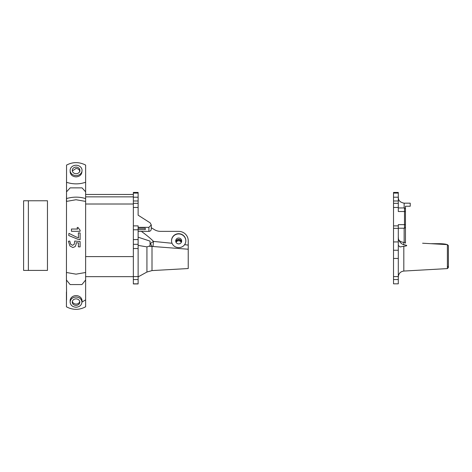 <?xml version="1.0" encoding="UTF-8"?>
<svg xmlns="http://www.w3.org/2000/svg" width="472" height="472" viewBox="0 0 472 472"><rect width="100%" height="100%" fill="white"/><g stroke="black" fill="none" stroke-linecap="round" stroke-linejoin="round"><path stroke-width="0.71" d="M85.633 197.054L85.633 167.094M66.546 182.298L66.546 165.076L68.877 164.014C74.428 161.867 80.016 162.22 85.633 165.076L85.633 182.298L81.986 183.278C76.836 184.304 71.691 183.98 66.546 182.298L66.546 191.844L70.127 187.868L82.051 187.868L85.633 191.844L85.633 197.202M66.546 193.756L66.428 201.408L76.027 199.739L85.633 201.408L85.633 279.99L81.933 284.575L70.127 284.575L66.428 279.99L66.546 167.029M85.633 276.84L85.633 294.398M85.633 291.879L85.633 306.8C82.399 308.505 79.196 309.349 76.027 309.319C72.723 309.308 69.52 308.47 66.428 306.8L66.428 291.879M85.633 181.218L85.633 177.46M66.428 276.84L66.546 291.849M66.428 276.964L66.428 272.491L76.027 274.155L85.633 272.491L85.633 276.964M77.868 227.351L80.116 230.236L80.116 231.286L71.461 231.286L71.461 229.02L77.656 229.056L77.072 227.769L77.868 227.351M76.027 236.873L78.517 237.847L78.352 232.879L80.116 232.956L80.116 239.688L78.01 239.328L68.741 235.522L68.912 233.357L76.027 236.873M81.939 302.127C81.562 299.041 79.597 297.336 76.027 297.006C72.458 297.325 70.487 299.03 70.121 302.127C70.487 305.219 72.458 306.93 76.027 307.243C79.597 306.918 81.562 305.213 81.939 302.127M75.136 246.62L76.027 244.62L76.193 242.744L78.517 242.927L78.34 246.827L80.116 246.903L80.116 241.534L74.747 241.05L74.228 244.319L72.47 245.298L70.658 244.177L69.779 241.05L68.416 241.28L69.921 245.959L72.853 247.54L75.136 246.62M81.939 171.767C81.573 174.864 79.603 176.569 76.027 176.888C72.464 176.563 70.493 174.858 70.121 171.767M79.845 171.767C79.615 169.767 78.346 168.663 76.027 168.463L72.328 170.964M76.027 298.823C78.334 299.03 79.603 300.133 79.845 302.127C79.603 304.121 78.334 305.225 76.027 305.431C73.726 305.225 72.458 304.121 72.21 302.127C72.458 300.133 73.726 299.03 76.027 298.823M138.125 239.086C138.125 231.422 138.125 231.422 138.125 239.086C138.125 236.018 138.125 236.018 138.125 239.086C138.125 242.148 138.125 242.148 138.125 239.086L138.125 239.581L133.352 239.581L133.352 229.787L133.352 256.609L85.633 256.609M133.352 194.464L85.633 194.464L133.352 194.47L133.352 229.787L138.125 229.787L138.125 225.876L133.352 225.876M85.633 196.93L85.633 201.408M85.633 193.903L85.633 182.298M66.546 195.898L66.546 198.565C72.163 196.907 77.75 196.7 83.302 197.957L85.633 198.565L85.633 195.898M85.633 279.33L85.633 275.282M81.933 302.127L85.633 299.838L85.633 288.876M73.231 165.873A5.965 5.168 180 0 1 81.326 167.926A5.965 5.168 180 0 1 78.948 174.935A5.965 5.168 180 0 1 70.853 172.882A5.965 5.168 180 0 1 73.231 165.873M66.546 299.915L66.546 288.876M70.175 301.431A5.965 5.168 0 0 1 73.231 296.239A5.965 5.168 180 0 1 79.638 296.623A5.965 5.168 180 0 1 81.927 301.82M79.792 301.573A3.817 3.304 0 0 1 76.086 304.08A3.817 3.304 0 0 1 72.328 301.325M76.086 167.1A3.817 3.304 0 0 0 72.269 170.404A3.817 3.304 0 0 0 76.086 173.708A3.817 3.304 0 0 0 79.91 170.404A3.817 3.304 0 0 0 76.086 167.1M66.546 198.565L66.546 201.367M28.373 200.765L28.373 270.409L23.6 270.409L23.6 200.765L28.373 200.765L28.373 270.409L47.46 270.409L47.46 200.765L28.373 200.765M138.125 248.537L133.352 248.537L133.352 283.938L138.125 283.938L138.125 229.787M85.633 196.859L133.352 196.859L133.352 192.434L138.125 192.434L138.125 200.983L133.352 200.983L133.352 203.332L138.125 203.332L138.125 215.191L150.155 222.855L151.276 224.914L148.892 227.345L138.125 227.345M138.125 197.219L133.352 197.207M138.125 200.983L138.125 203.332M149.235 246.278L152.008 246.52L150.456 243.404L150.049 243.7L150.049 245.835L146.934 246.885L138.125 245.399M150.049 245.835L150.049 241.121L138.125 237.18M150.456 243.404L153.512 241.416C150.916 238.732 146.869 235.38 141.388 231.368L138.125 231.339M150.049 243.7L150.049 241.121M152.975 246.502L152.008 246.52L152.008 270.586L188.228 268.538L188.228 249.228L152.975 246.502L153.512 241.416L172.009 243.269C173.271 246.03 175.495 247.475 178.681 247.605C181.272 247.558 183.248 246.579 184.611 244.667A7.157 7.027 0 0 0 178.681 233.711A7.157 7.027 0 0 0 172.009 243.269M184.611 244.667L188.228 245.098L188.228 249.228L188.228 240.732A9.546 9.369 0 0 0 178.681 231.368L160.627 231.368A11.93 11.712 0 0 1 154.309 229.587L151.276 227.728M181.584 241.646A2.979 2.926 0 0 0 175.785 241.646M181.513 241.876A2.979 2.926 0 0 0 175.85 241.876M176.044 242.331A2.979 2.926 180 0 1 181.319 242.331M185.838 240.85A7.157 7.027 0 0 0 178.681 233.935A7.157 7.027 0 0 0 171.525 240.85M178.681 238.035A2.979 2.926 0 0 0 175.702 240.962A2.979 2.926 0 0 0 178.681 243.888A2.979 2.926 0 0 0 181.667 240.962A2.979 2.926 0 0 0 178.681 238.035M138.125 229.628L145.282 229.628L145.282 228.259L138.125 228.259M145.282 228.259L145.282 229.628M141.388 231.368L148.892 231.368A2.384 2.342 0 0 0 151.276 229.026L151.276 224.914M405.454 243.222C428.187 243.222 428.187 243.222 405.454 243.222C428.187 243.222 428.187 243.222 405.454 243.222L405.454 206.24L410.227 206.24L410.227 203.172L404.144 203.172C400.162 202.394 398.215 200.441 398.297 197.325L398.468 198.724M405.454 242.519L404.144 242.449L404.144 228.224M400.569 201.951L400.197 201.644M445.22 244.502A7.157 1.091 0 0 0 438.854 243.912A7.157 1.091 0 0 0 436.169 243.989M398.297 200.983L393.524 200.983L393.524 192.434L398.297 192.434L398.297 211.521L404.498 211.521L404.498 228.224L398.297 228.224M393.524 200.983L393.524 250.248L398.297 250.248L398.297 225.876L393.524 225.876M393.524 279.536L393.524 276.598L398.297 276.598L398.297 283.825L393.524 283.825L393.524 279.536L398.297 279.536M393.524 250.248L393.524 276.598M398.297 248.36L398.297 276.598M393.524 258.444L398.297 258.444L398.297 250.248M398.297 245.399L400.061 246.956L403.814 246.248L403.814 271.058C400.439 271.553 398.598 273.495 398.297 276.893M398.297 236.832L398.468 239.156C399.07 240.885 400.852 241.977 403.814 242.431L404.144 242.449M403.814 242.431L403.814 244.75C401.902 244.118 400.38 242.862 399.253 240.991L398.468 239.156M398.297 208.17L398.297 199.851M403.814 244.75C407.702 245.369 407.702 245.871 403.814 246.248M405.454 224.642L398.297 224.642L398.297 225.876M448.288 245.717A9.546 1.451 0 0 1 448.4 245.941L448.4 256.609M447.043 244.602A8.59 1.31 0 0 0 438.854 243.694L430.912 243.694M403.814 271.058L447.385 268.597L447.385 244.626L422.599 243.222M448.4 245.941L448.4 267.577L447.385 268.597M448.4 266.178L447.385 267.058M398.297 207.945L404.498 207.945L404.498 211.521L405.454 211.521M405.454 206.24L405.454 208.895L404.498 207.945M85.633 204.01L133.352 204.01M133.352 193.072L138.125 193.072M133.352 207.468L138.125 207.468M133.352 244.307L138.125 244.307M133.352 276.598L138.125 276.598M133.352 279.536L138.125 279.536M152.008 270.586L146.934 272.043L146.934 246.885M148.892 231.368L148.892 227.345M404.144 207.945L404.144 203.172M393.524 193.072L398.297 193.072M393.524 203.332L398.297 203.332M393.524 207.468L398.297 207.468M393.524 241.929L398.297 241.929M398.297 228.359L393.524 228.359M398.297 248.537L398.297 258.444M66.428 279.99L70.127 284.575M85.633 276.651L133.352 276.651M133.352 283.825L138.125 283.825M146.934 272.043L138.125 276.887M393.524 197.207L398.297 197.207M447.385 244.626L448.4 245.635M405.454 227.268L404.498 228.224"/></g></svg>
